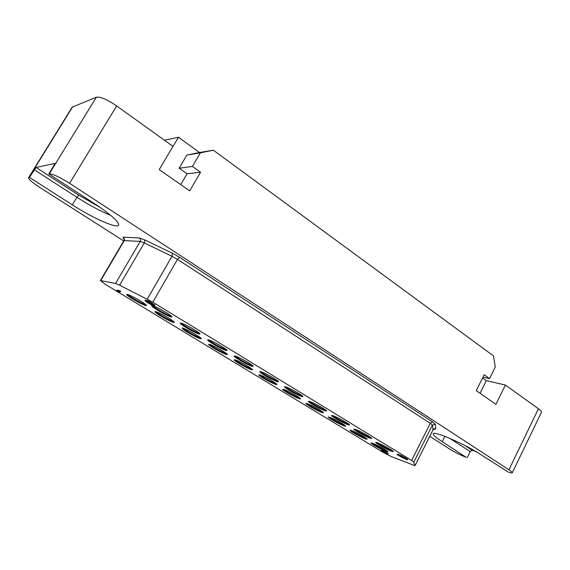 <?xml version="1.0" encoding="UTF-8"?>
<svg xmlns="http://www.w3.org/2000/svg" width="570" height="570" viewBox="0 0 570 570"><rect width="100%" height="100%" fill="white"/><g stroke="black" fill="none" stroke-linecap="round" stroke-linejoin="round"><path stroke-width="0.85" d="M283.618 389.388C285.777 391.334 295.851 396.834 299.464 398.031L300.019 398.209M284.081 389.531L282.748 389.324C281.929 389.923 294.719 397.205 299.122 398.665L300.547 398.9C301.445 398.352 288.377 390.906 284.081 389.531M119.6 285.192L115.532 283.49L100.712 280.604L105.044 284.173L383.183 452.416L391.455 456.634L415.003 465.69L413.784 462.099L411.576 460.453L152.81 302.171L119.6 285.192L144.324 242.913L140.191 241.416L123.939 240.576L124.103 238.802L124.702 239.364M145.692 305.548L146.412 305.541C147.602 304.815 130.708 294.947 127.288 294.384L126.647 294.412C125.592 295.21 142.101 304.857 145.692 305.548M173.472 322.406L174.306 322.428C175.439 321.737 159.322 312.367 155.703 311.626L154.947 311.626C153.936 312.389 169.696 321.551 173.472 322.406M200.312 338.694L201.26 338.758C202.343 338.088 186.939 329.175 183.141 328.277L182.272 328.242C181.303 328.968 196.365 337.689 200.312 338.694M226.247 354.44L227.316 354.54C228.349 353.906 213.6 345.399 209.653 344.365L208.67 344.287C207.737 344.985 222.165 353.3 226.247 354.44M251.341 369.666L252.524 369.809C253.515 369.203 239.364 361.081 235.282 359.919L234.185 359.805C233.294 360.461 247.131 368.405 251.341 369.666M275.616 384.401L276.92 384.586C277.868 384.009 264.273 376.243 260.084 374.967L258.865 374.811C258.011 375.43 271.299 383.033 275.616 384.401M321.893 412.481L323.439 412.773C324.294 412.245 311.704 405.106 307.323 403.638L305.876 403.382C305.085 403.945 317.412 410.942 321.893 412.481M343.966 425.876L345.62 426.218C346.446 425.719 334.291 418.85 329.838 417.304L328.277 416.998C327.522 417.532 339.414 424.258 343.966 425.876M365.37 438.864L367.137 439.256C367.921 438.779 356.186 432.167 351.669 430.549L349.994 430.193C349.267 430.706 360.753 437.176 365.37 438.864M386.125 451.461L388.006 451.91C388.761 451.454 377.404 445.077 372.837 443.396L371.049 442.99C370.357 443.474 381.465 449.716 386.125 451.461M171.029 316.948L171.883 316.948C173.095 316.193 156.258 306.368 152.518 305.67L151.755 305.684C150.672 306.517 167.117 316.115 171.029 316.948M198.951 333.963L199.935 334.006C201.082 333.279 185.022 323.952 181.096 323.076L180.206 323.062C179.172 323.853 194.862 332.966 198.951 333.963M225.912 350.386L227.017 350.479C228.114 349.781 212.76 340.91 208.67 339.884L207.651 339.82C206.668 340.575 221.666 349.246 225.912 350.386M251.947 366.253L253.18 366.389C254.227 365.726 239.528 357.269 235.289 356.108L234.149 356.001C233.208 356.72 247.572 364.985 251.947 366.253M277.113 381.594L278.474 381.772C279.471 381.145 265.371 373.065 261.01 371.782L259.742 371.626C258.844 372.31 272.617 380.204 277.113 381.594M301.445 396.421L302.941 396.656C303.888 396.057 290.344 388.334 285.876 386.93L284.487 386.731C283.625 387.379 296.856 394.932 301.445 396.421M324.993 410.771L326.61 411.055C327.515 410.486 314.49 403.083 309.93 401.586L308.413 401.337C307.586 401.95 320.319 409.189 324.993 410.771M347.793 424.664L349.531 425.006C350.393 424.465 337.839 417.354 333.201 415.772L331.562 415.466C330.771 416.05 343.047 422.997 347.793 424.664M369.873 438.116L371.733 438.515C372.559 438.002 360.447 431.169 355.737 429.509L353.977 429.146C353.222 429.702 365.071 436.385 369.873 438.116M391.269 451.162L393.25 451.618C394.041 451.119 382.335 444.543 377.575 442.812L375.694 442.398C374.974 442.918 386.417 449.359 391.269 451.162M120.299 291.954L120.705 291.263L119.907 290.786L116.95 290.151L116.551 290.828L119.073 291.997L117.84 291.42L120.299 291.954L119.501 291.469L116.551 290.828M385.434 453.086L387.892 454.055L388.191 453.456L386.211 452.559M386.025 452.922L386.332 452.324L385.769 451.989L381.294 450.243L380.988 450.834L386.025 452.922L380.988 450.834M153.123 305.285L151.649 304.936L154.484 305.606L154.905 304.879L152.781 304.081M152.575 304.437L152.995 303.717L148.072 300.711L147.288 301.352L151.121 303.689L145.215 300.882L147.894 302.841L149.832 303.753L146.034 301.38L152.575 304.437L147.288 301.352M147.495 300.988L145.485 300.126L144.923 300.867M407.336 459.89L407.657 459.263L404.173 457.133L403.653 456.933L403.332 457.56L406.047 459.213L399.784 456.292L407.336 459.89L403.332 457.56M403.531 457.168L402.612 456.705M402.498 456.933L402.819 456.306L402.235 455.95L397.376 454.076L397.062 454.703L402.498 456.933L397.062 454.703M123.711 240.968L39.601 187.288C32.169 182.429 28.486 179.237 28.557 177.712L29.441 177.398L72.34 204.865C92.953 218.182 116.914 228.841 118.524 225.171C119.187 221.951 111.186 214.783 94.52 203.654L48.756 173.928L49.305 173.829C52.982 173.971 59.736 177.135 69.583 183.312L508.953 469.78L538.429 408.747C540.702 410.407 541.714 411.583 541.45 412.26L512.273 472.801C512.423 472.345 511.319 471.34 508.953 469.78M429.766 436.321L450.193 449.359C455.601 452.68 460.938 455.337 466.203 457.325L442.22 441.686C435.929 437.625 432.936 434.988 433.243 433.791C433.286 430.329 465.348 444.308 481.586 455.074L508.369 472.131C510.72 472.95 512.024 473.171 512.273 472.801M29.441 177.398L36.081 167.459L54.592 163.476L53.872 165.599L48.756 173.928M74.983 190.964L87.303 198.966M28.557 177.712L72.183 107.153L96.373 97.213C100.441 96.608 107.21 99.522 116.679 105.942L69.583 183.312M475.808 451.518L472.224 450.307L470.207 451.568L449.766 438.351M467.193 457.674L470.207 451.568M538.429 408.747L505.412 385.049L486.331 380.646L482.569 377.974M505.412 385.049L495.907 404.358L476.256 390.657L484.172 374.754L489.537 378.587L495.252 367.073L493.534 355.937L213.372 150.209L200.384 152.86L192.446 166.44L200.562 172.233L189.717 190.872L159.23 169.611L172.966 146.355L116.679 105.942M164.474 140.256L178.496 137.249L199.5 152.504L213.372 150.209M178.496 137.249L168.649 153.665M180.74 184.609L187.046 173.814L179.137 168.228L186.846 155.09L199.5 152.504M200.384 152.86L186.846 155.09M192.446 166.44L179.137 168.228M200.562 172.233L187.046 173.814M480.047 393.293L486.331 380.646M489.537 378.587L482.997 377.105M376.599 442.477C380.696 445.327 385.691 448.013 391.59 450.535L392.659 450.906M354.868 429.21C359.086 432.181 364.194 434.939 370.201 437.489L371.17 437.817M332.438 415.523C334.562 417.411 344.244 422.662 348.128 424.023L348.99 424.308M309.268 401.38C311.398 403.325 321.501 408.818 325.335 410.122L326.09 410.364M285.335 386.766C287.472 388.769 298.01 394.533 301.801 395.765L302.442 395.965M260.583 371.654C262.734 373.728 273.75 379.777 277.469 380.924L277.996 381.081M234.983 356.015C237.148 358.167 248.677 364.522 252.318 365.584L252.717 365.698M208.485 339.834C210.672 342.057 222.749 348.755 226.29 349.709L226.568 349.781M181.032 323.062C183.255 325.377 195.923 332.438 199.343 333.272L199.5 333.308M171.428 316.243C168.15 315.545 154.84 308.092 152.582 305.684M371.975 443.097C375.993 445.854 380.81 448.44 386.432 450.863L387.386 451.198M350.899 430.286C355.039 433.15 359.962 435.808 365.684 438.259L366.539 438.551M329.168 417.076C333.436 420.061 338.473 422.79 344.287 425.263L345.049 425.519M306.753 403.453C308.904 405.341 318.566 410.592 322.228 411.861L322.884 412.074M259.728 374.861C261.901 376.87 272.417 382.627 275.966 383.76L276.407 383.895M235.04 359.848C237.234 361.929 248.221 367.971 251.691 369.011L252.033 369.118M209.518 344.33C211.741 346.482 223.233 352.83 226.618 353.778L226.839 353.842M182.649 327.572C181.68 328.306 196.736 337.027 200.683 338.024L200.79 338.06M173.85 321.729C170.694 321.003 158.082 313.97 155.795 311.647M145.963 304.836C142.757 304.109 129.803 296.813 127.495 294.434M119.907 290.786L119.501 291.469M387.636 453.114L387.329 453.713L382.848 451.96L385.384 453.186M387.892 454.055L387.329 453.713M385.769 451.989L385.47 452.587M154.085 304.38L153.672 305.107L150.266 304.309L152.967 305.556M150.672 303.603L150.266 304.309M154.484 305.606L153.672 305.107M148.335 302.463L148.122 302.841M148.891 302.734L148.67 303.119M149.368 302.969L149.155 303.333M150.088 303.318L149.832 303.753M145.485 300.126L145.072 300.846M145.628 300.162L145.215 300.882M146.048 300.305L145.635 301.024M146.54 300.518L146.12 301.245M148.072 300.711L147.651 301.43M404.173 457.133L403.859 457.767M402.235 455.95L401.914 456.577M115.532 283.49L140.191 241.416C140.819 240.048 140.548 238.901 139.386 237.975L123.597 237.17C122.664 237.156 122.849 237.761 124.153 238.972M434.247 428.854L435.808 428.847L435.245 424.201L432.509 421.843L179.614 257.312L172.482 253.28L144.766 239.906L139.386 237.975M144.766 239.906L144.324 242.913L171.969 256.286L147.267 299.086M72.34 204.865L76.921 197.298L34.207 169.682M100.213 207.466L78.824 195.182L36.081 167.459M78.824 195.182L76.921 197.298C89.362 205.25 100.626 211.27 110.715 215.36M28.97 177.477L72.704 106.747M96.373 97.213L49.305 173.829M472.224 450.307L464.693 445.426M442.22 441.686L444.878 436.356M432.509 421.843L430.286 423.31L177.448 259.379L171.969 256.286L172.482 253.28M179.614 257.312L177.448 259.379L152.81 302.171M435.245 424.201L432.395 425.12L430.286 423.31L411.576 460.453M435.808 428.847L433.043 429.737L432.395 425.12L413.784 462.099M434.133 428.761L433.043 429.737L415.003 465.633M123.597 237.17L124.374 240.455L100.712 280.604M100.327 280.632L123.939 240.576M415.003 465.69L433.036 429.816"/></g></svg>
